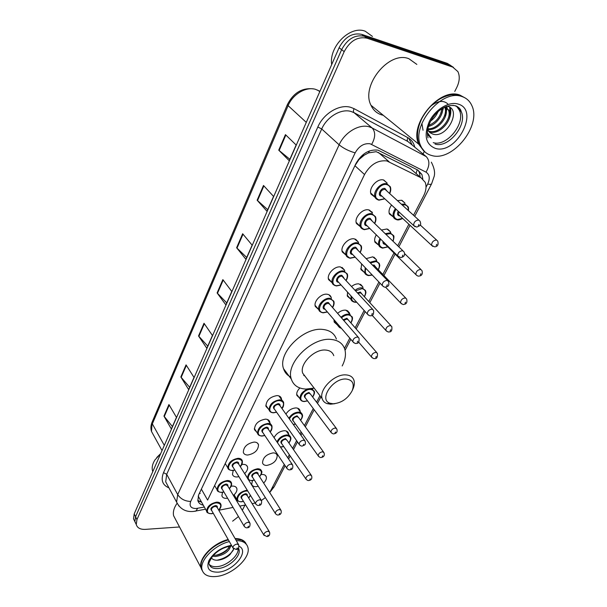 <?xml version="1.0" encoding="UTF-8"?>
<svg xmlns="http://www.w3.org/2000/svg" width="607" height="607" viewBox="0 0 607 607"><rect width="100%" height="100%" fill="white"/><g stroke="black" fill="none" stroke-linecap="round" stroke-linejoin="round"><path stroke-width="0.91" d="M381.56 230.015L386.902 228.976L390.483 231.844L390.779 232.921M378.738 245.182L374.982 242.239C374.246 240.046 374.686 237.603 376.302 234.901M366.332 258.597L372.736 256.837L376.408 259.697L376.681 260.782M351.703 286.375C354.177 284.486 356.613 283.659 358.995 283.886L362.743 286.716L363.001 287.809M337.613 313.371C340.254 311.05 342.932 309.965 345.656 310.139L349.473 312.939L349.708 314.039M285.927 414.095C288.469 410.256 291.808 408.2 295.958 407.927C298.098 408.018 299.441 408.883 299.995 410.514L300.162 411.637M274.06 437.647C276.352 433.489 279.789 431.175 284.38 430.712C286.557 430.765 287.923 431.607 288.462 433.239L288.613 434.354M273.112 452.89C275.328 452.905 276.701 453.725 277.232 455.341C277.004 460.63 273.507 463.991 266.739 465.432C264.477 465.432 263.081 464.605 262.543 462.951C262.808 457.64 266.329 454.286 273.112 452.89M261.116 474.575L262.141 474.477C264.394 474.462 265.775 475.258 266.291 476.859C266.701 478.802 265.82 480.865 263.658 483.066M258.241 486.283L255.934 486.693C253.643 486.731 252.231 485.934 251.708 484.287L252.413 480.577M397.502 200.621L401.5 200.242L404.99 203.117L401.948 200.356M393.435 217.01L389.413 214.005C388.51 211.266 389.224 208.284 391.561 205.06M231.092 486.237L232.443 486.07C234.871 486.04 236.343 486.875 236.874 488.582C237.269 490.813 236.108 493.096 233.399 495.433M227.587 498.203L226.396 498.347C223.922 498.408 222.42 497.565 221.889 495.813L222.503 492.36M241.791 464.514L243.149 464.37C245.547 464.378 247.011 465.243 247.55 466.965C247.967 469.074 246.988 471.282 244.598 473.574M238.915 476.685L236.935 476.981C234.499 477.003 233.005 476.131 232.451 474.363L233.225 470.463M254.151 442.071C256.511 442.116 257.96 443.004 258.514 444.741C258.301 450.204 254.712 453.634 247.762 455.03C245.357 455.007 243.877 454.112 243.316 452.329C243.574 446.843 247.186 443.429 254.151 442.071M256.715 432.093L254.477 429.688C254.705 423.982 258.362 420.469 265.456 419.149C267.778 419.232 269.22 420.15 269.789 421.903L269.94 423.064M268.355 408.928L265.957 406.417C266.139 400.468 269.849 396.857 277.088 395.582C279.357 395.703 280.791 396.644 281.375 398.404L281.542 399.565M346.081 255.16L342.318 252.011C339.988 246.594 348.304 237.512 354.397 238.862L358.305 241.988L358.585 243.103M360.421 226.737L356.446 223.52C353.942 217.875 362.493 208.315 368.692 209.878L372.516 213.019L371.841 211.775M332.105 282.71L328.615 279.668C326.452 274.455 334.548 265.813 340.527 266.974L344.518 270.069L344.784 271.192M318.554 309.449L315.329 306.505C313.318 301.504 321.194 293.257 327.082 294.236C329.146 294.516 330.504 295.533 331.141 297.293L331.384 298.432M375.202 197.412L371.036 194.134C368.328 188.261 377.137 178.17 383.449 179.96L387.175 183.109L383.776 180.044M384.815 180.977L386.052 182.092M413.648 171.447L410.317 168.602L376.211 151.674L368.502 152.896L364.2 155.187C361.886 155.794 360.11 157.289 358.874 159.664L358.358 159.535M413.534 215.257L423.648 195.765C426.167 190.719 426.668 186.22 425.166 182.259L421.053 177.79L386.803 160.923C377.782 159.952 370.361 164.489 364.526 174.535L207.617 500.085L201.372 489.128L354.928 165.711L364.526 174.535M304.577 375.612L304.008 375.703M358.874 159.664L364.2 155.187M358.737 159.952L354.928 165.711M271.784 488.544L274.182 486.761L269.705 492.558L284.266 464.476M287.748 457.769L289.327 454.726M292.627 448.368L296.603 440.69M300.078 433.99L301.133 431.956M304.433 425.598L313.273 408.549M316.573 402.191L319.942 395.703M344.488 348.38L349.776 338.175M355.156 327.81L364.117 310.534M368.79 301.52L378.912 282.005M382.842 274.432L393.966 252.982M397.729 245.736L408.883 224.218M252.148 503.666L255.16 503.051M261.435 500.441L265.373 497.603M218.801 510.237L233.042 507.429M239.788 506.101L245.645 504.948M364.473 272.513L360.983 269.645L361.628 263.893M350.649 299.046L347.401 296.254L347.515 292.134M337.234 324.806L334.214 322.112L334.009 319.722M299.319 397.843L296.876 395.423C296.315 393.048 297.324 390.567 299.881 387.972M422.821 178.966L421.926 174.497L417.866 170.097L378.07 150.164C369.033 149.132 361.643 153.632 355.884 163.67L198.724 494.69L197.836 500.532C198.497 502.998 200.318 504.546 203.284 505.183M179.535 526.975L145.407 529.372C140.331 529.585 137.281 527.953 136.272 524.494L136.954 519.562L344.184 51.641C350.042 40.821 357.637 36.337 366.977 38.18L452.731 67.089L457.906 71.618C460.015 76.224 459.62 81.543 456.714 87.575L454.764 91.437M238.452 516.58L232.618 521.17M424.323 151.447L423.041 153.973M244.978 505.085L242.314 510.328M134.64 521.125L133.525 518.826L134.193 513.901L339.093 47.718C344.875 36.966 352.424 32.512 361.734 34.371L447.291 63.363L453.467 67.369L450.007 65.222L364.344 36.268L450.007 65.222L452.731 67.089M339.093 47.718L341.627 49.675C347.447 38.886 355.019 34.417 364.344 36.268C355.019 34.417 347.447 38.886 341.627 49.675L135.573 516.724L341.627 49.675L344.184 51.641M136.006 523.947L134.891 521.648L135.573 516.724L134.891 521.648L136.006 523.947M201.653 502.293L197.806 500.418M418.094 170.218L419.3 172.259L420.203 177.062M172.418 426.569L163.951 416.099L171.356 428.99L176.462 417.366L168.936 404.55L163.951 416.099M189.672 387.296L180.84 376.97L188.663 389.595L194.02 377.402L186.061 364.875L180.84 376.97M207.769 346.119L198.542 335.967L206.82 348.274L212.442 335.489L204.013 323.273L198.542 335.967M289.865 159.292L278.734 150.157L289.236 160.718L296.14 145.005L285.442 134.625L278.734 150.157M267.733 209.665L257.125 200.211L267.012 211.304L273.552 196.41L263.491 185.469L257.125 200.211M246.723 257.467L236.616 247.747L245.918 259.303L252.133 245.16L242.656 233.741L236.616 247.747M226.76 302.893L217.109 292.938L225.88 304.896L231.791 291.459L222.86 279.615L217.109 292.938M447.291 63.363L450.743 65.51M331.68 64.577C328.789 46.58 350.262 25.084 365.202 31.223L372.463 36.435M423.724 150.961L418.731 144.178C408.769 124.321 439.506 87.036 459.825 95.041L465.311 98.046M383.26 115.277L382.053 114.989C376.993 113.539 373.305 110.299 370.983 105.277C360.596 85.784 388.867 50.518 408.86 58.704L416.85 64.403M423.147 150.02L419.437 144.747M424.725 151.735L419.088 144.466C416.22 136.856 417.206 128.085 422.032 118.16C429.559 104.783 439.453 96.953 451.737 94.669L460.205 95.314L465.508 98.167M431.736 155.513C426.569 154.155 422.889 150.915 420.704 145.779C410.757 125.915 441.6 88.546 461.927 96.543C466.457 98.023 469.727 100.982 471.753 105.406C481.981 125.581 452.352 162.077 431.736 155.513M456.783 106.582L459.317 110.178C465.986 123.267 446.646 147.084 433.246 142.63M445.614 106.741L448.414 110.011C452.579 118.638 438.762 134.762 429.02 131.203L428.428 131.006M445.265 106.893L449.332 110.686C453.49 119.321 439.65 135.46 429.915 131.901L428.762 131.469M444.696 107.151L444.756 107.295C448.398 114.996 437.746 129.632 427.859 128.805M445.159 106.938L445.667 107.97C449.514 116.036 437.67 131.294 427.745 129.405M441.79 108.774C440.765 116.491 436.433 122.022 428.8 125.376M442.678 108.221C443.3 115.125 436.19 124.837 428.466 126.408M435.697 113.941L432.412 118.137M438.049 111.62C436.441 115.497 433.997 118.623 430.704 121.005M427.707 129.617L429.688 132.463L432.594 134.01C446.524 139.223 461.737 110.155 448.148 106.513M427.419 134.367L431.236 138.032L427.396 132.599M432.594 134.01L429.923 132.66M461.009 95.891L463.399 97.082M431.236 138.032L429.695 137.061M423.041 130.262L421.888 123.38M430.856 106.02C437.746 100.754 443.376 100.034 447.746 103.865M449.764 107.287L449.954 114.776M446.54 106.377L446.297 112.219M442.966 108.054L442.678 109.685M450.212 107.606C451.312 111.142 450.872 115.14 448.899 119.617M446.911 106.248L447.124 107.796M447.131 107.94L445.121 117.257M443.482 107.765L441.35 114.958M438.163 111.521L437.586 112.712M333.129 403.776L330.2 403.276C318.258 400.089 332.78 377.782 346.218 379.034C352.637 379.944 354.632 383.814 352.212 390.635C347.819 398.662 341.46 403.048 333.129 403.776M334.897 403.693L330.527 404.194L327.052 403.609C324.525 402.714 322.886 401.037 322.142 398.587C318.804 389.527 334.578 373.783 345.975 374.906C350.193 375.202 352.857 377.023 353.98 380.369C354.685 382.82 354.382 385.589 353.062 388.685L352.576 389.709M333.774 355.656C332.598 352.31 329.935 350.444 325.769 350.064C314.502 348.729 299.251 364.094 302.711 373.184L306.011 377.486M314.138 388.116L305.936 389.079C298.287 388.662 293.416 385.331 291.307 379.087C285.381 363.464 311.861 336.938 331.164 339.45C338.198 340.155 342.705 343.334 344.693 348.972C346.233 354.04 345.398 359.701 342.189 365.953M290.859 377.084C287.187 375.331 284.751 372.531 283.537 368.684C277.543 353.046 303.652 326.801 322.856 329.442C329.851 330.208 334.358 333.41 336.384 339.047M304.297 375.247L303.728 375.323M156.75 457.511L160.718 453.55M152.789 471.593L152.471 470.6C151.689 467.337 152.509 463.786 154.937 459.947L160.65 453.71M201.744 569.745L200.909 567.553C198.277 558.493 213.269 542.977 228.171 539.517M175.628 519.569L173.617 515.753C172.79 512.02 173.921 507.892 177.009 503.378M202.04 569.753L201.691 569.032M203.216 558.137C208.725 549.297 217.109 543.197 228.361 539.851M202.343 570.77L201.107 567.932C200.545 565.307 201.084 562.34 202.73 559.039C208.102 549.851 216.653 543.462 228.384 539.896M236.26 540.602C242.754 540.685 246.632 542.954 247.906 547.4C251.116 557.719 231.942 575.224 216.16 576.498C208.269 577.174 203.557 574.897 202.017 569.662C199.392 560.602 214.423 545.071 229.347 541.588M238.073 548.44C239.249 555.284 227.079 565.891 217.245 566.619C213.565 566.961 210.887 566.202 209.21 564.351M229.765 546.118L226.806 550.261C224.097 552.765 220.773 554.403 216.836 555.162L213.353 555.284M230.698 545.974C228.968 551.68 223.892 555.2 215.455 556.52L212.571 556.179M222.921 548.356L219.241 550.397M211.357 557.795C212.45 559.419 214.339 560.231 217.033 560.231L218.793 560.094C223.019 559.396 226.76 557.56 230.015 554.578L233.786 548.918M235.296 538.925L242.003 540.131L246.525 544.502M235.296 538.917L235.683 538.917M235.084 538.546C240.478 538.584 244.113 540.215 245.979 543.455M233.513 549.745C230.068 555.139 224.56 558.63 217.002 560.231M228.93 547.772C225.614 551.437 221.236 553.941 215.804 555.291M378.427 152.456L389.095 161.743M199.407 501.534L201.016 501.162M416.061 173.519L417.206 169.755M368.502 152.896L369.42 150.915M200.219 493.438L199.308 493.453M410.317 168.602L421.053 177.79M426.023 187.252L427.677 184.05C430.196 178.511 429.642 174.543 426.031 172.153L370.111 143.776C364.003 143.047 359.018 146.075 355.156 152.85L190.712 501.443C189.088 506.033 190.864 508.4 196.031 508.537L204.324 507.035M178.951 506.101L176.599 502.118L177.699 494.591L339.131 144.807C344.533 132.516 359.025 123.805 369.01 126.749L372.121 127.956L354.018 112.659L350.929 111.438C341.035 108.433 326.87 116.893 321.718 128.972L166.697 474.31L165.696 481.814L167.615 485.388M168.936 487.846C162.464 485.137 160.658 480.061 163.518 472.641L317.818 127.015L321.718 128.972L339.131 144.807C343.554 148.427 348.896 151.105 355.156 152.85M194.635 511.306L196.015 511.048L197.624 508.332M317.818 127.015C323.592 113.41 339.556 103.888 350.679 107.318L354.147 108.699L407.934 137.728C411.485 139.716 413.762 142.857 414.763 147.16M366.977 38.18L361.734 34.371M136.954 519.562L134.193 513.901M408.67 138.153L412.267 145.111M371.674 144.36C375.521 137.44 375.672 131.969 372.121 127.956L426.22 156.591L407.866 141.492L354.018 112.659C353.175 111.703 353.221 110.383 354.147 108.699M411.349 144.352L407.866 141.492C407.016 140.558 407.039 139.299 407.934 137.728M190.712 501.443C184.991 501.276 180.658 498.992 177.699 494.591L166.697 474.31L163.518 472.641M285.108 465.736L274.296 486.541M427.677 184.05C429.847 184.52 431.152 184.445 431.6 183.815L431.66 183.709M426.031 172.153C429.756 165.696 429.824 160.506 426.22 156.591M319.935 91.3L315.564 89.35C306.027 86.369 292.733 94.222 288.113 105.648L287.452 104.442C293.606 92.659 302.362 87.484 313.705 88.925M317.567 90.079L319.79 91.627M162.031 450.569L151.515 431.494C150.536 428.496 150.748 425.34 152.152 422.024L151.515 431.494L153.541 435.166M306.277 122.371L288.113 105.648L152.342 423.883L164.307 445.379M217.465 293.356L223.201 280.07M236.988 248.149L243.02 234.181M257.52 200.606L263.878 185.894M279.144 150.536L285.851 135.02M198.876 336.392L204.339 323.743M181.159 377.402L186.364 365.353M164.262 416.546L169.224 405.044M452.921 105.299L454.651 105.679M435.378 148.396C425.689 144.405 423.648 135.475 429.263 121.605C435.249 109.465 448.99 101.134 458.088 104.047C480.152 109.988 456.312 155.149 435.378 148.396M455.516 105.975C458.11 107.037 460 108.896 461.199 111.551C467.845 124.655 448.459 148.51 435.044 144.064M238.384 548.075L239.006 549.57C241.1 556.3 228.528 567.742 218.262 568.501C213.171 568.903 210.128 567.416 209.127 564.04C208.262 563.971 209.438 561.316 212.662 556.073C217.814 550.39 224.112 546.998 231.548 545.89L231.783 545.875M239.029 546.247C249.94 551.027 233.756 571.104 218.383 572.151C209.271 572.393 206.099 568.569 208.861 560.678C213.755 552.469 221.282 547.339 231.449 545.291M378.677 200.128L375.08 197.108C372.554 191.6 380.862 182.1 386.788 183.769L390.278 186.713C391.083 188.769 390.893 191.03 389.709 193.512M389.557 193.375C391.333 188.792 390.43 185.871 386.849 184.619C378.692 182.472 370.763 198.641 379.269 199.885L384.701 198.709M381.924 196.144L381.15 196.091C376.909 195.446 380.877 187.396 384.937 188.458L386.773 190.826M418.777 220.045L384.997 189.308C381.742 189.657 380.187 191.44 380.316 194.65L413.686 225.554C413.648 222.291 415.294 220.44 418.625 220.007L420.029 221.183C421.41 225.235 420.697 225.402 416.751 227.101L413.686 225.554L415.097 226.737M418.36 225.592L418.944 224.469L418.36 225.592M364.048 229.605L360.368 226.601C358.024 221.305 366.089 212.306 371.909 213.755L375.498 216.707C376.264 218.717 376.021 220.948 374.762 223.399M374.618 223.262C376.537 218.687 375.65 215.804 371.97 214.597C363.836 212.708 356.157 228.369 364.625 229.393L369.663 228.353M367.038 225.758L366.446 225.713C362.227 225.182 366.067 217.382 370.118 218.315L371.97 220.682M402.896 250.767L370.171 219.157C367 219.529 365.46 221.244 365.558 224.302L366.681 225.409M402.585 250.691L404.027 251.867C405.355 254.91 404.292 256.822 400.832 257.603L397.722 256.025C397.714 252.922 399.33 251.146 402.585 250.691M402.32 256.192L402.889 255.099L402.32 256.192M399.004 257.171L366.689 225.417M349.875 258.18L346.111 255.198C343.941 250.107 351.779 241.563 357.5 242.815L361.165 245.744C361.947 247.375 361.643 249.576 360.27 252.337M360.141 252.201C362.189 247.648 361.332 244.796 357.546 243.65C349.442 241.996 341.999 257.171 350.429 257.99L355.103 257.065M352.614 254.454L352.197 254.424C347.993 253.992 351.719 246.442 355.755 247.254L357.629 249.614M387.524 280.495L355.808 248.081C352.713 248.475 351.195 250.13 351.263 253.043L382.273 285.525C382.296 282.566 383.89 280.859 387.061 280.381L388.541 281.542C389.77 287.012 387.122 286.36 385.422 287.119C384.724 287.399 383.677 286.868 382.273 285.525L383.434 286.618M386.796 285.798L387.349 284.744L386.796 285.798M334.912 285.594L332.295 282.93C330.276 278.052 337.902 269.918 343.524 270.988L347.272 273.886C347.978 275.821 347.629 277.983 346.218 280.381M346.096 280.252C348.281 275.707 347.447 272.9 343.57 271.807C335.489 270.381 328.273 285.093 336.673 285.715L340.99 284.888M338.63 282.278L338.387 282.263C334.199 281.929 337.811 274.599 341.84 275.305L343.721 277.649M372.637 309.282L341.885 276.124C338.858 276.534 337.363 278.135 337.401 280.912L338.304 281.914M372.038 309.13L373.548 310.276C373.95 314.282 372.933 316.088 370.498 315.701C370.27 316.141 369.215 315.602 367.326 314.085C367.364 311.27 368.935 309.623 372.038 309.13M371.772 314.464L372.311 313.44L371.772 314.464M368.366 315.132L338.311 281.929M321.278 312.393L318.903 309.851C317.021 305.162 324.449 297.407 329.973 298.31L333.782 301.171C334.465 303.09 334.062 305.222 332.583 307.567M332.477 307.438C334.791 302.923 333.971 300.154 330.018 299.122C321.96 297.908 314.965 312.18 323.319 312.613L327.302 311.877M325.079 309.267L324.988 309.259C320.815 309.024 324.32 301.914 328.334 302.514L330.231 304.843M358.206 337.158L329.912 304.479L328.379 303.325C325.42 303.758 323.948 305.298 323.956 307.954L324.768 308.902M357.485 336.976L359.018 338.099C359.367 341.991 358.373 343.752 356.036 343.387C355.656 343.805 354.587 343.266 352.842 341.764C352.902 339.078 354.45 337.484 357.485 336.976M357.22 342.227L357.735 341.24L357.22 342.227M353.767 342.758L324.775 308.917M270.722 412.077L269.129 410.036C269.318 404.452 272.809 401.052 279.607 399.838C281.747 399.945 283.09 400.825 283.628 402.471C283.833 405.491 283.264 407.487 281.929 408.465M281.845 408.352C284.615 403.966 283.879 401.394 279.645 400.62C271.716 400.142 265.494 412.828 273.689 412.631L276.542 412.13M274.774 409.611C272.255 407.312 273.385 405.317 278.15 403.64C279.584 403.754 280.229 404.49 280.062 405.848M304.661 440.432L279.804 405.476L278.181 404.414C275.464 404.915 274.068 406.273 273.992 408.503L274.508 409.232M303.553 440.136L305.177 441.152C305.989 445.356 304.623 444.84 302.407 446.001C301.573 446.35 300.495 445.804 299.183 444.362C299.312 442.116 300.769 440.712 303.553 440.136M303.295 445.098L303.758 444.225L303.295 445.098M299.767 445.128L274.523 409.255M258.999 435.272L257.558 433.36C257.785 428.003 261.23 424.695 267.899 423.443C270.077 423.511 271.428 424.369 271.959 426.008C272.24 428.648 271.632 430.613 270.153 431.903M270.077 431.789C272.938 427.449 272.224 424.923 267.937 424.217C260.046 423.898 253.992 436.236 262.141 435.894L264.758 435.431M263.089 432.95C260.691 430.727 261.822 428.8 266.481 427.153C267.945 427.245 268.582 427.965 268.393 429.316M292.233 464.363L268.142 428.952L266.511 427.92C263.84 428.428 262.467 429.756 262.383 431.896L262.839 432.579M291.049 464.052L292.688 465.038C293.211 468.126 292.301 469.719 289.964 469.803C289.038 470.129 287.961 469.583 286.739 468.156C286.883 466.009 288.317 464.643 291.049 464.052M290.799 468.953L291.239 468.103L290.799 468.953M287.263 468.877L262.854 432.601M229.067 469.636L227.822 467.845C228.103 462.777 231.517 459.59 238.058 458.3C240.372 458.315 241.783 459.158 242.307 460.842L241.404 464.894M232.807 470.364L234.795 469.993M240.22 466.548C243.293 462.193 242.588 459.696 238.088 459.067C230.091 458.975 224.332 470.918 232.564 470.372M233.263 467.504C231.009 465.364 232.155 463.498 236.7 461.904C238.255 461.973 238.915 462.693 238.672 464.074M261.154 500.1L238.437 463.695L236.73 462.678C234.112 463.202 232.747 464.476 232.64 466.502L233.027 467.124M259.819 499.751L261.541 500.714C261.905 503.818 260.995 505.373 258.817 505.381C257.778 505.699 256.693 505.145 255.562 503.704C255.722 501.67 257.14 500.358 259.819 499.751M259.561 504.592L259.986 503.772L259.561 504.592M255.995 504.364L233.042 467.147M218.224 491.495L217.109 489.826C217.412 484.955 220.781 481.852 227.208 480.524C229.552 480.501 230.971 481.321 231.479 482.982C231.927 484.887 231.221 486.791 229.37 488.703M229.309 488.597C232.466 484.287 231.775 481.844 227.23 481.283C219.279 481.336 213.679 492.952 221.858 492.285L223.884 491.936M222.443 489.492C220.288 487.429 221.434 485.615 225.88 484.045C227.458 484.09 228.118 484.796 227.853 486.169M249.644 522.566L227.625 485.797L225.91 484.811C223.338 485.35 221.995 486.586 221.874 488.536L244.06 526.057C244.226 524.114 245.623 522.832 248.255 522.21L249.985 523.143C250.296 526.208 249.401 527.741 247.299 527.733C246.214 528.052 245.137 527.491 244.06 526.057L244.446 526.671M248.005 526.99L248.415 526.193L248.005 526.99M207.677 512.786L206.676 511.223C207.01 506.534 210.333 503.507 216.646 502.148C219.021 502.088 220.447 502.877 220.94 504.523C221.396 506.306 220.667 508.18 218.748 510.153M218.695 510.055C221.927 505.783 221.252 503.393 216.669 502.899C208.762 503.089 203.307 514.395 211.441 513.605L213.277 513.287M211.919 510.889C209.855 508.901 211.001 507.133 215.356 505.593C216.957 505.608 217.61 506.299 217.321 507.664M238.452 544.411L217.109 507.3L215.386 506.344C212.86 506.898 211.532 508.112 211.403 509.979L211.706 510.525M237.018 544.047L238.756 544.942C239.006 547.977 238.126 549.487 236.1 549.464L232.876 547.795C233.05 545.928 234.431 544.676 237.018 544.047M236.76 548.766L237.162 547.984L236.76 548.766M233.217 548.364L211.722 510.548M396.796 219.734L393.427 216.98C392.585 214.43 393.253 211.646 395.415 208.641M401.485 204.256L404.816 204.028L408.094 206.721C408.557 207.427 408.67 208.717 408.428 210.591M408.223 210.409C408.526 207.382 407.418 205.53 404.877 204.855L402.236 204.946M396.052 209.225C392.85 214.499 393.298 217.928 397.38 219.514L402.57 218.345M399.952 215.91L399.247 215.872C397.373 215.212 397.039 213.672 398.238 211.251M432.874 246.442L431.623 245.372C431.607 242.261 433.208 240.471 436.425 240L437.738 241.07C438.709 244.697 437.67 246.617 434.62 246.837L431.623 245.372L398.496 214.559L399.618 215.599L398.496 214.559L398.882 211.843M436.752 244.333L436.175 245.41L436.752 244.333M382.319 248.058L378.867 245.311C378.191 243.308 378.586 241.062 380.028 238.574M385.339 233.687L390.104 232.83L393.465 235.516C394.216 235.857 394.087 237.762 393.086 241.222M392.941 241.085C394.345 237.064 393.412 234.583 390.157 233.642L385.991 234.317M380.65 239.188C378.449 243.832 379.193 246.723 382.888 247.861L387.721 246.814M385.24 244.363L384.694 244.325C383.351 244.022 382.789 243.081 383.002 241.51M417.001 275.631L415.871 274.599C415.878 271.64 417.457 269.91 420.598 269.425L421.941 270.487C422.889 273.939 421.88 275.806 418.906 276.086C418.238 276.344 417.221 275.851 415.871 274.599L383.897 243.035L384.906 244.037L383.761 242.261M420.901 273.711L420.34 274.759L420.901 273.711M367.318 275.312L364.754 272.809L365.239 267.687M369.944 262.33L375.832 260.76L379.276 263.43C379.329 265.107 380.748 264.227 378.358 269.812M378.244 269.69C380.27 265.32 379.481 262.611 375.885 261.564L370.536 262.945M365.869 268.34C364.579 272.247 365.573 274.584 368.836 275.358L372.159 274.925M372.683 265.16L374.109 265.031L375.87 267.247M405.726 298.037L375.551 266.921L373.358 265.858M401.637 303.91L400.605 302.923C400.635 300.093 402.191 298.432 405.256 297.923L406.644 298.985C407.472 302.4 406.478 304.213 403.678 304.426C403.496 304.843 402.471 304.342 400.605 302.923L385.475 287.119M405.552 302.172L405.006 303.181L405.552 302.172M353.411 301.907L351.058 299.501L351.051 296.049M355.171 290.176C357.493 288.424 359.769 287.65 361.984 287.855L365.505 290.51C365.535 292.081 366.947 291.398 364.443 296.793M364.337 296.671C366.484 292.316 365.718 289.645 362.038 288.659L355.732 290.783M351.719 296.785C351.286 299.812 352.439 301.565 355.194 302.043L356.461 302.043M357.569 292.802L360.315 292.02L362.083 294.22M390.984 325.693L361.78 293.887L360.361 292.824L358.13 293.416M386.742 331.316L385.817 330.375C385.87 327.674 387.395 326.065 390.4 325.549L391.811 326.589C392.266 330.405 391.303 332.173 388.912 331.892C388.579 332.295 387.547 331.786 385.817 330.375L372.099 315.245M390.673 329.745L390.149 330.724L390.673 329.745M341.126 328.053L337.765 325.428L337.53 323.842M340.959 317.241C343.448 315.041 345.975 314.009 348.547 314.16L352.128 316.786C352.895 318.045 352.5 320.109 350.937 322.97M350.831 322.848C353.099 318.516 352.348 315.883 348.593 314.957C346.187 314.821 343.82 315.784 341.491 317.848M338.365 324.821L340.861 327.742M343.205 319.836L346.916 318.227L348.699 320.405M376.689 352.5L348.41 320.071L346.969 319.016L343.737 320.443M372.311 357.887L371.469 356.992C371.545 354.42 373.055 352.864 375.991 352.326L377.425 353.35C377.706 357.235 376.757 358.965 374.587 358.525C374.117 358.912 373.077 358.396 371.469 356.992L358.631 342.082M376.249 356.484L375.741 357.432L376.249 356.484M301.747 400.908L300.124 398.936C299.782 394.732 302.309 391.447 307.726 389.072M312.597 396.925C315.177 392.676 314.487 390.18 310.518 389.428C302.893 388.882 296.52 401.493 304.418 401.364L307.476 400.779M305.685 398.374C303.159 396.128 304.259 394.148 308.986 392.426L310.792 394.527M336.248 428.238L310.534 394.193L309.024 393.199C306.33 393.7 304.949 395.066 304.889 397.312L330.959 432.245C331.073 429.991 332.515 428.572 335.276 427.996L336.786 428.944C337.682 431.63 336.786 433.254 334.1 433.8C333.342 434.149 332.295 433.626 330.959 432.245L331.559 432.996M335.496 432.017L335.034 432.89L335.496 432.017M311.201 388.73L314.221 391.136C314.912 392.418 314.396 394.383 312.681 397.031M288.886 418.246C291.216 414.475 294.418 412.434 298.492 412.115C300.503 412.199 301.762 413.003 302.278 414.535C302.961 415.78 302.407 417.707 300.632 420.34M300.556 420.234C303.227 416.023 302.552 413.572 298.53 412.881C294.532 413.223 291.481 415.249 289.387 418.959M293.72 421.577C291.314 419.399 292.415 417.479 297.035 415.795L298.841 417.866M323.531 452.033L298.598 417.525L297.073 416.561C294.433 417.07 293.067 418.405 292.991 420.56L293.477 421.235M318.766 456.601L318.227 455.895C318.356 453.74 319.775 452.359 322.484 451.767L324.009 452.693C324.828 455.371 323.948 456.957 321.369 457.458C320.519 457.784 319.472 457.268 318.227 455.895L293.485 421.25M322.696 455.751L322.241 456.593L322.696 455.751M293.302 424.452L295.419 423.952M276.951 441.904C278.977 437.776 282.27 435.454 286.83 434.938C288.879 434.984 290.154 435.765 290.662 437.29C291.292 438.603 290.707 440.507 288.909 443.004M288.841 442.898C291.603 438.724 290.943 436.319 286.868 435.689C282.301 436.281 279.174 438.611 277.49 442.693M280.388 446.949L283.697 446.494M282.088 444.149C279.789 442.048 280.897 440.174 285.419 438.527L287.225 440.561M311.171 475.152L286.99 440.227L285.449 439.286C282.854 439.809 281.511 441.107 281.428 443.178L281.86 443.808M306.338 479.545L305.852 478.885C305.996 476.814 307.4 475.478 310.056 474.871L311.596 475.767C312.339 478.445 311.467 480 308.993 480.448C308.09 480.767 307.043 480.251 305.852 478.885L281.868 443.823M310.253 478.817L309.813 479.636L310.253 478.817M248.741 479.773L248.088 479.166M247.785 478.68L247.58 478.134C247.861 473.225 251.192 470.099 257.558 468.763C259.735 468.756 261.071 469.537 261.564 471.1C262.368 471.836 261.723 473.718 259.621 476.738M259.553 476.632C262.512 472.443 261.86 470.068 257.588 469.514C249.925 469.492 244.173 481.048 252.08 480.456L251.655 480.486M252.838 477.694C250.668 475.668 251.791 473.855 256.207 472.261C257.679 472.307 258.294 472.99 258.066 474.295M280.7 509.797L257.846 473.953L256.237 473.012C253.688 473.559 252.36 474.803 252.254 476.768L275.297 513.355C275.457 511.398 276.845 510.108 279.448 509.485L281.064 510.373C281.671 513.074 280.806 514.599 278.469 514.956C277.46 515.267 276.405 514.736 275.297 513.355L275.707 513.962M279.622 513.408L279.205 514.205L279.622 513.408M252.08 480.456L254.318 480.046M237.921 500.957L236.874 499.417C237.185 494.69 240.463 491.647 246.723 490.281L247.292 490.274M247.77 491.063L246.753 491.025C239.128 491.131 233.52 502.384 241.389 501.678L243.437 501.299M242.034 498.992C239.955 497.027 241.078 495.266 245.403 493.703C246.897 493.726 247.519 494.386 247.261 495.691M269.227 531.535L247.057 495.35L245.433 494.447C242.929 494.993 241.616 496.215 241.503 498.104L241.829 498.643M264.189 535.556L263.825 534.995C263.992 533.105 265.358 531.846 267.922 531.216L269.554 532.073C270.107 534.744 269.25 536.247 266.989 536.58L263.825 534.995L241.836 498.666M268.089 535.101L267.679 535.875L268.089 535.101M248.673 497.99L250.372 495.274M390.483 231.844L387.729 229.188M376.408 259.697L373.912 257.156M362.743 286.716L360.497 284.288M349.473 312.939L347.447 310.632M299.995 410.514L298.674 408.708M288.462 433.239L287.27 431.539M277.232 455.341L276.162 453.755M266.291 476.859L265.335 475.38M236.874 488.582L235.971 487.095M247.55 466.965L246.541 465.364M258.514 444.741L257.391 443.027M269.789 421.903L268.522 420.059M281.375 398.404L279.956 396.439M358.305 241.988L355.55 239.181M372.516 213.019L369.451 210.075M344.518 270.069L342.045 267.399M331.141 297.293L328.926 294.767M199.217 501.435L200.993 501.124M167.699 485.539L176.599 502.118C180.12 509.03 185.727 512.141 193.413 511.451L205.538 509.197M136.272 524.494L133.525 518.826M288.598 459.021L290.184 455.978M293.485 449.612L297.476 441.934M300.966 435.227L302.02 433.201M305.321 426.835L314.191 409.778M317.499 403.412L320.868 396.917M345.072 350.338L350.778 339.351M356.172 328.971L365.156 311.687M369.845 302.665L379.997 283.135M383.928 275.555L395.089 254.083M398.852 246.837L410.044 225.296M414.702 216.327L431.6 183.815L434.18 176.341C435.181 172.487 434.233 167.76 431.334 162.152M419.3 172.259L421.926 174.497M152.152 422.024L287.452 104.442M418.731 144.178L370.983 105.277M420.704 145.779L419.088 144.466M427.988 137.819C427.313 133.897 426.357 130.528 430.446 121.514C435.227 112.128 445.766 103.372 456.039 105.921C459.067 107.424 460.781 109.306 461.199 111.551L459.317 110.178M449.332 110.686L448.414 110.011M445.667 107.97L444.756 107.295M330.2 403.276L327.052 403.609M322.142 398.587L302.711 373.184M291.307 379.087L283.537 368.684M352.212 390.635L353.062 388.685M152.881 471.381L152.471 470.6M200.909 567.553L173.617 515.753M202.017 569.662L201.107 567.932M238.498 547.909L239.006 549.57L238.248 548.25M384.838 198.838L378.95 200.189C376.681 199.453 375.392 198.428 375.08 197.108L370.725 193.034M369.792 228.482L364.337 229.681C361.992 228.976 360.672 227.951 360.368 226.601L356.157 222.405M355.224 257.193L350.163 258.256C347.682 257.535 346.331 256.518 346.111 255.198L342.045 250.888M341.104 285.017L336.422 285.965C333.782 285.207 332.401 284.19 332.295 282.93L328.364 278.53M327.408 311.998L323.083 312.855C320.329 312.081 318.933 311.08 318.903 309.851L315.094 305.359M276.617 412.236L273.507 412.813C271.162 412.684 269.705 411.758 269.129 410.036L265.798 405.241M282.308 400.635L278.917 395.908M264.827 435.538L261.974 436.069C259.379 435.841 257.907 434.938 257.558 433.36L254.333 428.512M270.783 424.285L267.497 419.505M242.307 460.842C242.648 463.103 241.981 465.045 240.281 466.654M234.856 470.099L232.413 470.539C229.438 470.197 227.906 469.302 227.822 467.845L225.22 463.566M223.945 492.034L221.714 492.436C218.581 492.049 217.04 491.184 217.109 489.826L214.612 485.562M213.33 513.385L211.304 513.757C208.049 513.347 206.501 512.505 206.676 511.223L198.163 496.078M389.117 212.936L393.427 216.98C393.784 218.262 395.005 219.203 397.077 219.802C398.131 220.227 400.005 219.78 402.699 218.459M436.623 240.046L420.211 224.992M374.701 241.154L378.867 245.311C379.155 246.563 380.399 247.504 382.607 248.126L387.843 246.928M420.932 269.5L404.626 253.612M360.717 268.552L364.754 272.809C364.959 274.03 366.233 274.971 368.57 275.608L372.288 275.062M347.151 295.154L351.058 299.501C351.165 300.67 352.462 301.603 354.943 302.286L356.628 302.233M333.987 320.997L337.765 325.428C339.123 327.355 340.261 328.25 341.18 328.114M350.231 314.631L346.385 310.26M296.694 394.3L300.124 398.936C300.723 400.559 302.089 401.432 304.228 401.553L307.552 400.886M312.848 389.33L312.248 388.541M301.042 412.843L297.665 408.208M293.401 424.597L295.488 424.058M280.525 447.147L283.765 446.593M289.554 435.705L286.276 431.016M244.689 473.49L247.58 478.134C247.595 479.439 249.045 480.266 251.928 480.615L254.379 480.145M234.112 494.811L236.874 499.417C236.753 500.638 238.21 501.443 241.245 501.83L243.49 501.39M248.733 498.089L250.486 495.471"/></g></svg>
